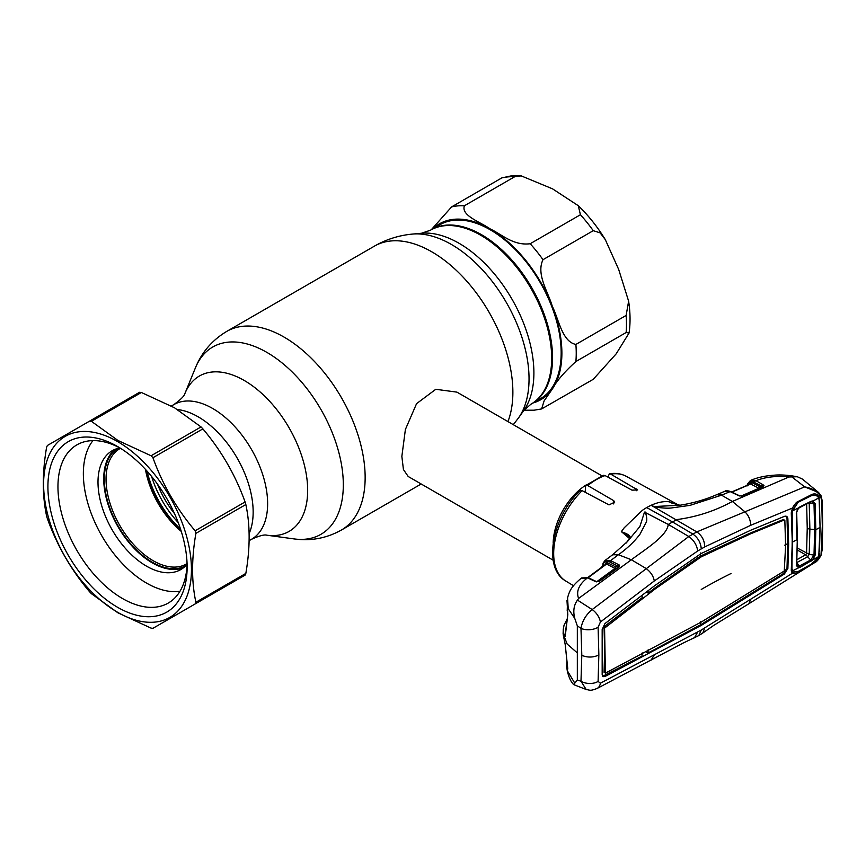 <?xml version="1.0" encoding="UTF-8"?>
<svg xmlns="http://www.w3.org/2000/svg" width="866" height="866" viewBox="0 0 866 866"><rect width="100%" height="100%" fill="white"/><g stroke="black" fill="none" stroke-linecap="round" stroke-linejoin="round"><path stroke-width="1.3" d="M174.521 513.635A66.574 38.44 60 0 1 157.493 484.148M249.116 533.597A77.745 44.88 -120 0 0 198.184 416.827A77.745 44.88 -120 0 0 177.508 409.553A77.745 44.88 -120 0 1 198.184 416.827A77.745 44.88 -120 0 1 249.116 533.597M481.518 234.697A100.478 58.011 60 0 1 547.15 323.235A100.478 58.011 60 0 1 531.746 403.751A100.478 58.011 -120 0 0 537.883 299.333A100.478 58.011 -120 0 0 445.99 225.171A100.478 58.011 -120 0 0 431.279 229.717A100.478 58.011 60 0 1 481.518 234.697M553.19 542.971A48.712 28.123 -60 0 1 586.986 484.451M601.902 475.824L456.912 392.125L435.782 389.289L416.568 403.653L405.396 429.46L401.856 456.36L403.426 469.524L408.2 476.495L553.179 560.205M430.402 230.226A100.478 58.011 -120 0 1 480.641 235.195A100.478 58.011 -120 0 1 546.273 323.743A100.478 58.011 -120 0 1 530.88 404.249L540.362 398.771A100.478 58.011 -120 0 0 546.489 294.364A100.478 58.011 -120 0 0 454.596 220.202A100.478 58.011 -120 0 0 439.885 224.749L430.402 230.226L421.515 233.246L412.497 234.08C398.945 235.335 386.258 239.352 374.437 246.128L226.719 331.407C212.181 340.132 201.735 352.3 195.391 367.909A108.163 62.449 -120 0 1 266.836 352.365A108.163 62.449 -120 0 1 342.048 468.073A108.163 62.449 -120 0 1 294.126 538.923L266.869 535.21A89.707 51.798 -120 0 0 306.618 476.452A89.707 51.798 -120 0 0 244.244 380.477A89.707 51.798 -120 0 0 184.978 393.37C184.436 395.914 180.702 399.659 173.795 404.628L171.371 406.024M580.426 214.736L578.282 205.697L552.53 188.842L521.18 175.863L514.653 176.761L464.414 205.762C460.777 215.666 480.619 222.053 490.124 228.895C501.934 234.394 513.267 245.901 530.187 243.736L580.426 214.736A111.638 64.452 -120 0 1 593.242 230.681L543.004 259.681C535.967 274.262 548.102 291.799 552.27 306.207C558.819 319.327 562.077 341.691 575.89 344.441L626.129 315.44L628.629 301.206L618.703 269.51L605.302 239.601L600.095 232.846L593.242 230.681M593.242 379.319L616.202 353.815L629.073 333.009L626.129 332.533L575.89 361.533C564.394 371.99 556.513 381.17 552.27 389.072L544.086 400.958L541.618 408.936L593.242 379.319M431.322 229.696L451.597 206.909L501.825 177.898L511.286 175.852L521.18 175.863M120.504 448.296A66.574 38.44 -120 0 0 119.833 448.675A66.574 38.44 -120 0 0 109.625 502.02A66.574 38.44 -120 0 0 153.12 560.692A66.574 38.44 -120 0 0 186.406 563.982A66.574 38.44 -120 0 0 187.067 563.593M117.906 448.382A67.797 39.143 -120 0 0 108.088 502.854A67.797 39.143 -120 0 0 152.254 562.186A67.797 39.143 -120 0 0 185.692 565.801M145.466 469.394A66.574 38.44 -120 0 0 181.275 531.41M151.626 476.495A71.651 41.373 -120 0 0 178.212 522.544M629.495 538.5L621.344 531.616L624.213 527.784L642.291 510.388A61.703 35.625 120 0 1 646.718 507.573A61.703 35.625 -60 0 1 651.145 505.279L696.794 531.908L688.806 536.519L592.182 609.567L577.481 600.116L578.596 598.438L631.368 559.761L646.014 568.453C650.626 571.841 653.386 576.009 654.295 580.956L697.725 550.96L704.707 546.922L750.725 525.294L792.184 508.169L796.449 502.356L812.005 494.399L811.648 495.623M669.299 501.815L669.223 501.793C663.811 501.122 657.781 502.28 651.145 505.279L654.122 506.534L679.875 505.257L669.223 501.793L672.265 503.308M610.736 474.135L609.328 473.81C615.574 472.793 621.236 473.637 626.291 476.343A60.468 34.911 120 0 0 610.736 474.135L637.647 489.961L631.985 490.145L605.096 475.575A60.468 34.911 120 0 0 596.425 479.548A60.468 34.911 120 0 0 587.765 485.577L585.665 485.512L585.167 492.267M609.328 473.81L607.964 477.134M585.665 485.512L603.353 475.304L605.096 475.575M587.765 485.577L613.745 500.678L614.687 502.161L609.025 504.9L582.125 490.654A60.468 34.911 120 0 0 565.823 581.064L573.487 585.708M565.823 581.064C542.332 567.988 552.205 517.327 579.874 490.773L582.125 490.654M818.76 556.546A1.223 0.585 14 0 0 819.063 556.492L812.005 563.918L796.449 573.108L792.184 573.379L791.275 570.358L792.282 542.148L791.275 512.78L792.412 508.136M791.632 569.579L792.412 572.166A1.223 1.018 135.3 0 1 792.184 573.379L701.254 630.037L698.786 635.59L683.382 642.929L597.118 688.459A12.178 8.011 62.1 0 0 600.387 683.198L701.254 630.037M791.676 569.796L792.412 572.166L793.776 572.588M762.34 485.772L763.585 486.508M815.772 495.482L812.048 495.46M812.005 494.399C815.296 493.241 817.645 494.183 819.063 497.214A1.223 0.79 163.8 0 1 818.554 497.485M797.099 502.93L796.363 503.298M796.449 502.356L796.081 503.438M792.282 542.148L791.275 512.78M787.876 518.788L788.645 544.065L787.768 543.577L786.999 518.301L787.876 518.788C787.573 516.547 786.393 515.746 784.347 516.385L750.67 530.252L701.254 553.471L654.891 585.535L604.933 623.596L602.173 629.56L602.173 674.571L602.963 676.671L604.933 676.53L701.254 625.414L704.469 623.423L703.593 622.914L783.481 573.53L786.999 567.999L787.768 543.577L784.758 545.158M704.469 623.423L784.347 574.039L787.876 568.497L786.999 567.999M787.876 568.497L788.645 544.065M701.254 625.414L700.399 624.895L703.593 622.914M604.955 627.828L655.302 588.837L701.254 556.827L750.606 533.824L784.271 520.001L784.845 520.39L785.603 545.667L784.271 570.986L701.254 622.059L605.399 673.131L604.533 626.356L642.204 597.692L642.063 595.321M784.347 574.039L783.481 573.53M750.67 595.018L749.804 594.498M750.606 533.824L749.74 533.304L783.405 519.481M704.296 555.149L703.43 554.641L749.74 533.304M786.133 516.212L786.999 518.301M701.254 556.827L700.399 556.308L703.43 554.641M791.632 569.59L791.275 570.358M819.377 553.742L819.063 556.492L820.697 555.463L814.549 562.694L748.928 603.699L750.725 599.272M748.917 603.71L713.822 625.339L702.856 632.981L704.707 627.882M702.889 632.959L698.786 635.59M697.725 631.909L694.435 637.841M654.295 580.956L600.387 622.026L598.103 627.233L598.85 654.804L598.103 681.412L600.387 683.198M648.039 590.764L648.179 593.113L646.274 592.106M602.584 676.324L641.998 656.136L642.204 652.932M697.985 627.157L697.13 626.648L700.399 624.895L700.399 621.582M654.891 650.312L654.036 649.792L697.13 626.648M648.179 649.771L647.963 652.986L654.036 649.792M604.955 672.806L604.078 672.319L604.63 650.182L604.078 627.341M647.963 652.986L645.949 651.892M698.18 558.678L697.314 558.169L700.399 556.308L700.399 552.995M655.302 588.837L654.436 588.317L697.314 558.169M648.179 593.113L654.436 588.317M605.399 626.865L604.533 626.356M697.725 550.96C696.816 544.995 693.839 540.189 688.806 536.519L668.271 524.439C666.831 536.26 645.668 548.957 631.368 559.761L618.432 554.727L612.619 554.77L604.912 560.562L610.617 560.605L618.432 554.727C627.233 548.449 634.41 541.618 639.974 534.235L645.895 522.912C648.017 519.481 645.657 513.917 645.462 512.098L644.488 512.087L639.898 526.528L627.471 541.531L612.619 554.77M600.387 622.026A12.178 6.722 -127 0 0 592.182 609.567C585.968 614.719 582.244 620.987 580.989 628.391L581.8 655.226L580.989 681.228A12.178 7.458 -176.4 0 0 598.103 681.412M567.338 610.909A1.223 0.909 -14.2 0 1 567.23 610.671L567.576 597.854L568.204 608.679L574.732 618.335C572.924 611.125 573.844 605.053 577.481 600.116M578.596 598.438C576.02 591.478 578.802 584.756 586.942 578.272L581.14 578.304C571.17 586.683 569.406 591.132 567.576 597.843M586.942 578.272L581.173 578.293M646.718 507.573L672.546 521.971L668.271 524.439L644.488 512.087M739.596 495.958A1.223 0.747 115.2 0 0 738.828 495.698L730.146 491.607L721.562 495.179L732.365 501.446C715.175 510.929 696.61 516.98 676.649 519.6L672.546 521.971L692.778 534.008C697.942 537.667 700.778 542.614 701.254 548.849M819.496 551.653L820.08 527.286L819.063 497.214L820.697 496.554C817.666 491.466 812.319 488.251 804.666 486.887L696.794 531.908C701.958 535.502 704.599 540.503 704.707 546.922M791.459 476.581L804.666 486.887L818.543 492.462L802.403 479.082L797.305 476.733L788.958 476.993L732.365 501.446L744.587 511.546C748.408 514.978 750.454 519.568 750.725 525.294M814.549 562.694C816.584 561.958 818.749 559.501 821.022 555.29L822.321 526.063L821.758 501.1L820.697 496.554A1.223 0.855 -25.9 0 0 820.968 495.569L820.968 495.569A1.223 0.855 -25.9 0 0 820.784 495.341L818.554 492.462L820.968 495.569L822.159 500.58A1.223 0.66 -2.5 0 0 821.845 500.169M821.758 501.1A1.223 0.66 -2.5 0 0 822.159 500.58L822.7 525.554A1.223 0.704 0 0 1 822.321 526.063M821.758 550.343A1.223 0.747 2.6 0 0 822.159 549.834L822.7 525.554M654.295 654.945L651.048 660.206M577.33 679.972L573.628 684.595L586.163 689.488L580.989 681.228L577.33 679.972L577.33 652.91L567.154 644.044L563.117 633.663L563.268 629.301L564.037 635.612A1.223 0.985 -17.7 0 1 565.217 634.54L565.325 634.594M598.103 627.233A12.178 6.571 176.6 0 1 580.989 628.391L577.33 625.847L574.732 618.335M566.992 600.603L567.804 614.687L565.227 636.229L564.037 635.612M577.33 625.847L577.33 652.91M566.916 620.651L565.217 634.54M567.804 614.687A1.223 0.801 -171.8 0 1 567.771 614.416L567.23 610.671A1.223 0.909 -14.2 0 1 567.219 610.4M565.227 636.229A1.223 0.769 -174.4 0 1 565.184 635.98L567.771 614.416A1.223 0.801 -171.8 0 1 567.825 614.232M566.916 661.721L566.667 666.723L567.804 668.996L565.227 644.596L563.225 634.724M573.628 684.595C570.791 681.65 568.67 676.995 567.262 670.63L574.732 683.068M567.652 668.011A1.223 1.05 161.4 0 0 567.219 668.985M606.07 563.95L606.038 564.015A1.223 0.92 22.4 0 0 605.81 562.997L607.261 562.608L615.726 566.905L618.292 566.332L609.902 562.066C606.73 560.616 604.544 561.276 603.342 564.047L602.411 566.71M607.153 564.383L607.683 562.824M603.342 562.792L604.912 560.562L601.675 567.252M630.004 537.764A1.223 0.855 28.1 0 1 630.296 537.256L626.908 542.138M630.199 537.461L626.183 543.014M630.123 537.385L621.799 531.908C626.919 533.532 629.744 535.318 630.296 537.256M618.638 566.894A1.223 0.92 24.2 0 0 618.432 566.353L618.292 566.332A1.223 0.769 -63.1 0 1 619.017 564.87L619.222 566.884L599.402 581.292L595.559 581.584L587.527 577.838A1.223 0.747 115 0 1 588.187 577.709L596.219 581.454A1.223 0.747 114.9 0 0 595.559 581.584M609.902 562.066A1.223 0.769 -63.1 0 1 610.617 560.605L619.017 564.87M596.219 581.454A1.223 0.747 114.9 0 1 596.533 581.865L615.001 568.367A1.223 0.769 116.9 0 0 615.726 566.905M598.698 581.476A1.223 0.649 54.1 0 1 598.839 581.281L598.839 581.281A1.223 0.649 54.1 0 1 599.402 581.292M619.244 565.011A1.223 0.834 -56.1 0 0 618.432 566.353L618.53 567.046A1.223 0.649 53.9 0 1 618.66 566.873L618.66 566.873A1.223 0.649 53.9 0 1 619.222 566.884M615.001 568.367L606.536 564.069L588.155 577.698M606.536 564.069L605.799 564.275L606.536 564.069M670.847 502.648L679.474 505.279M654.122 506.534L654.252 507.021C657.164 507.281 666.506 508.797 671.919 507.887L689.964 505.376L721.562 495.179L716.68 494.692C705.444 499.606 693.179 503.124 679.875 505.257M751.028 480.219L755.953 480.684L763.13 484.83L763.985 485.62L763.292 486.66L742.27 495.839L738.828 495.698M788.958 476.993C776.596 475.672 765.587 476.906 755.953 480.684M753.734 482.167L752.565 481.832C750.237 481.485 748.668 482.449 747.856 484.733A1.223 0.888 -162 0 1 747.575 483.867L750.508 480.435L755.368 480.933A1.223 0.769 -63.3 0 0 754.47 482.503L753.734 482.167L754.535 480.565M747.856 484.733L747.51 485.815L747.629 484.527M749.685 484.289L750.162 482.979L751.612 482.535L759.861 486.681L762.232 486.4A1.223 0.769 -63.3 0 1 763.13 484.83M740.95 496.099L758.962 488.24L750.725 484.105A1.223 0.769 116.7 0 0 751.612 482.535M762.535 486.887A1.223 0.747 66.3 0 1 762.794 486.616A1.223 0.909 22.4 0 0 762.794 486.562L754.47 482.503M741.285 496.532L742.119 495.785M741.513 496.045A1.223 0.747 66.5 0 1 742.27 495.839M741.772 495.796L762.794 486.616A1.223 0.747 66.3 0 1 763.292 486.66M750.032 484.3L731.846 492.148M750.421 483.899L750.378 484.018A1.223 0.898 20.5 0 0 750.162 482.979M730.146 491.607L725.134 491.163C725.784 490.437 727.613 490.567 730.644 491.574A1.223 0.747 115.2 0 0 730.146 491.607M796.655 564.708L798.549 566.461L798.679 567.76L792.314 570.943M796.655 564.719L797.305 538.998L796.298 512.997L798.679 507.822L792.433 510.897L798.192 502.237L811.02 495.893C813.748 494.778 816.075 495.071 818.002 496.792L819.388 500.407L820.059 527.416L818.771 556.513L818.002 558.148L811.02 564.318L798.192 571.473L792.975 572.025L791.784 568.15M796.915 559.685L805.651 554.814L806.56 553.385L807.231 528.249L806.647 504.034M796.796 562.586L807.642 556.73A6.094 3.258 60.8 0 0 805.651 554.814L797.229 549.964M798.549 566.461L810.63 559.999L807.642 556.73M815.155 503.601L814.008 503.828L811.918 501.706L810.63 502.031L811.074 501.317L798.549 508.277L800.097 506.762L811.074 501.317L812.654 500.949L815.155 503.601L815.804 529.7L815.155 555.074L812.654 559.934L800.097 567.295L796.904 562.716M811.074 561.179L810.63 559.999L814.008 555.16L809.223 554.316L807.783 556.643M815.155 555.074L814.008 555.16L814.668 529.862L814.008 503.828L809.223 503.2L809.883 529.115L809.223 554.316L797.261 548.026M818.771 556.513L812.654 559.934L811.918 559.035M818.771 497.874L811.918 501.706M800.097 567.295L798.679 567.76L796.298 565.53M792.433 510.897L791.957 568.551M792.975 509.24L792.325 508.634M799.675 507.454L800.097 506.762L798.993 507.519M796.655 512.412L796.298 512.997L796.655 512.412M792.704 541.921A2719.954 1570.35 180 0 0 796.947 539.691L796.298 512.997M809.223 503.2L808.573 503.081M115.2 449.281A68.609 39.609 -120 0 0 108.25 505.008A68.609 39.609 -120 0 0 152.254 562.846A68.609 39.609 -120 0 0 183.57 567.695M119.909 447.939A68.609 39.609 -120 0 0 112.212 450.721A68.609 39.609 -120 0 0 101.69 505.701A68.609 39.609 -120 0 0 146.516 566.158A68.609 39.609 -120 0 0 180.821 569.557A68.609 39.609 -120 0 0 187.078 564.286M92.933 440.599A89.317 51.559 -120 0 0 91.287 513.635A89.317 51.559 -120 0 0 146.516 583.067A89.317 51.559 -120 0 0 179.944 591.305M201.031 426.927L174.521 407.789L141.374 392.482A113.673 65.632 -120 0 0 139.523 392.298L47.381 445.492A113.673 65.632 -120 0 0 46.612 447.192C42.228 472.684 42.228 495.644 46.612 516.082A113.673 65.632 -120 0 0 47.381 518.658C57.134 545.688 71.196 570.045 89.566 591.738A113.673 65.632 -120 0 0 91.417 593.686L117.938 612.825L151.085 628.131A113.673 65.632 -120 0 0 152.936 628.315L195.121 603.959A113.673 65.632 -120 0 0 195.889 602.26L245.836 573.422C250.231 547.918 250.231 524.958 245.836 504.532A113.673 65.632 -120 0 0 245.078 501.955C235.476 475.196 221.415 450.829 202.882 428.876A113.673 65.632 -120 0 0 201.031 426.927L151.085 455.765A113.673 65.632 -120 0 1 152.936 457.724C162.527 484.484 176.588 508.84 195.121 530.793L245.078 501.955M195.121 603.959L245.078 575.121A113.673 65.632 -120 0 0 245.836 573.422M117.516 612.23A104.537 60.349 -120 0 0 191.44 569.557A104.537 60.349 -120 0 0 117.516 441.53A104.537 60.349 -120 0 0 43.603 484.202A104.537 60.349 -120 0 0 117.516 612.23M245.836 504.532L195.889 533.369C191.494 558.862 191.494 581.833 195.889 602.26M195.889 533.369A113.673 65.632 -120 0 0 195.121 530.793M141.374 392.482L91.417 421.32L117.938 440.458L151.085 455.765M117.516 607.261A98.443 56.842 60 0 1 47.911 486.692A98.443 56.842 60 0 1 117.516 446.499L117.516 446.499A98.443 56.842 60 0 1 117.527 446.499A98.443 56.842 60 0 1 187.132 567.068A98.443 56.842 60 0 1 117.516 607.261M187.088 564.091A91.341 52.739 60 0 1 168.221 603.082A91.341 52.739 60 0 1 122.55 598.558A91.341 52.739 60 0 1 62.872 518.074A91.341 52.739 60 0 1 76.879 444.875A91.341 52.739 60 0 1 120.082 448.036M91.417 421.32A113.673 65.632 -120 0 0 89.566 421.136M202.882 428.876L152.936 457.724M266.869 535.21C264.401 534.419 259.28 535.773 251.53 539.28A77.745 44.88 -120 0 0 263.448 476.982A77.745 44.88 -120 0 0 212.668 408.471A77.745 44.88 -120 0 0 173.795 404.628M421.179 483.997L341.399 530.046A114.68 66.217 -120 0 0 358.979 438.153A114.68 66.217 -120 0 0 284.059 337.09A114.68 66.217 -120 0 0 226.719 331.407M507.941 421.58A114.68 66.217 -120 0 0 431.777 251.811A114.68 66.217 -120 0 0 374.437 246.128M530.88 404.249L523.811 410.43L518.582 417.834A109.787 63.391 -120 0 0 518.669 328.182A109.787 63.391 -120 0 0 451.413 244.472A109.787 63.391 -120 0 0 412.497 234.08M523.811 410.43A105.858 61.118 -120 0 0 523.898 323.992A105.858 61.118 -120 0 0 459.034 243.27A105.858 61.118 -120 0 0 421.515 233.246M514.653 176.761A111.638 64.452 -120 0 0 508.061 176.881A111.638 64.452 -120 0 0 501.825 177.898M626.129 332.533A111.638 64.452 -120 0 0 626.129 315.44M464.414 205.762A111.638 64.452 -120 0 0 451.597 206.909M533.207 402.906A101.495 58.596 -120 0 0 552.27 389.072A101.495 58.596 -120 0 0 552.27 306.207A101.495 58.596 -120 0 0 490.124 228.895A101.495 58.596 -120 0 0 432.729 228.873M575.89 361.533A111.638 64.452 -120 0 0 575.89 344.441M543.004 259.681A111.638 64.452 -120 0 0 530.187 243.736M147.101 471.191A71.651 41.373 -120 0 0 180.539 529.115M180.918 530.273A71.174 41.092 60 0 1 146.278 470.281M636.705 488.922L636.705 490.73M613.745 500.678L613.745 503.958M701.254 589.443A540.687 312.161 180 0 1 731.045 573.498M604.933 676.53L604.067 676.01M598.85 654.804A12.178 7.036 180 0 1 581.8 655.226M603.342 564.047A1.223 0.898 -159.7 0 1 603.072 563.127M617.555 555.377A12.178 6.582 -126.6 0 0 611.829 555.355M605.15 564.664L605.81 562.997M722.525 494.778A12.178 7.404 -113 0 0 717.578 494.324A12.178 7.404 -113 0 0 717.568 494.324L716.712 494.681M752.565 481.832L753.236 480.197M747.087 485.393L747.575 483.867A1.223 0.888 -162 0 1 747.585 483.834M758.962 488.24A1.223 0.769 116.7 0 0 759.861 486.681M820.059 527.416A2719.954 1570.35 180 0 1 815.804 529.7L809.883 529.115A6.094 3.518 -179.9 0 1 807.231 528.249M792.617 507.92L793.343 508.342M794.079 506.751L793.418 506.361M251.53 539.28L249.116 540.676M341.399 530.046C326.579 538.284 310.818 541.239 294.126 538.923M518.582 417.834L513.278 424.665M184.978 393.37L195.391 367.909M578.282 205.697C588.447 215.515 597.453 226.816 605.302 239.601M628.619 301.206C630.351 312.464 630.502 323.061 629.073 333.009M541.629 408.936L534.084 410.203L524.839 410.224M626.291 476.343L678.814 505.192M813.131 495.168L811.788 495.59M796.969 503.027L796.255 503.395M796.255 503.384C795.518 504.413 795.389 502.507 792.487 508.223L791.676 512.304L792.682 541.629L791.665 569.817M821.022 555.29L822.159 549.834M586.163 689.488C590.59 690.245 589.984 691.122 597.118 688.459M567.122 619.125L564.037 625.23L563.268 629.301M566.667 666.723L567.252 670.62M567.771 668.898L565.184 644.466L563.117 633.663M597.345 581.681L618.779 566.765M587.798 577.535L605.973 564.058M581.671 577.914L588.187 577.709M797.305 476.733C788.114 475.109 780.396 474.59 774.161 475.196C768.434 475.596 759.872 476.527 751.114 480.186L750.508 480.435M750.248 484.051L731.564 492.007M730.644 491.574L739.337 495.666M725.134 491.163L717.568 494.324M792.293 570.889L791.697 569.427M796.698 564.87L796.817 565.476M810.782 501.988L799.827 507.411M796.698 512.553L797.348 539.172L796.698 564.946M798.712 508.234C797.175 510.226 796.503 511.676 796.698 512.596M811.583 501.728L810.966 501.815"/></g></svg>
